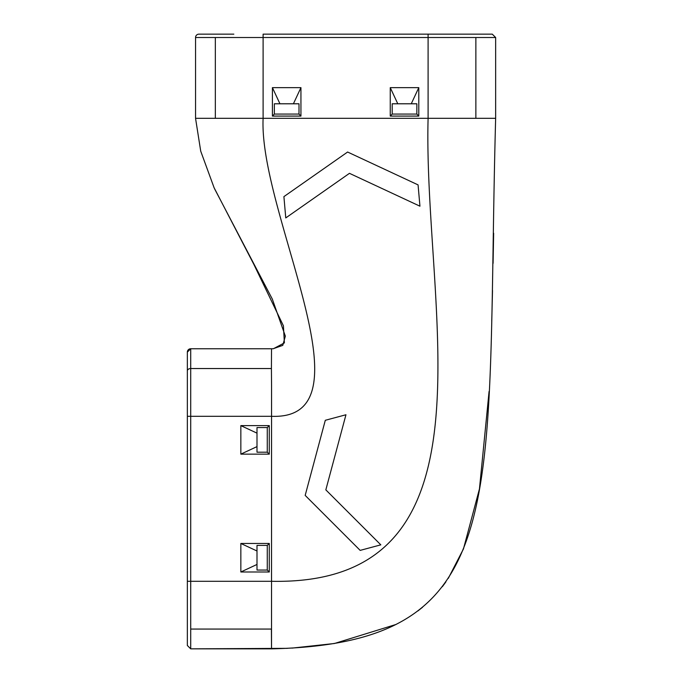 <?xml version="1.0" encoding="UTF-8"?>
<svg xmlns="http://www.w3.org/2000/svg" width="683" height="683" viewBox="0 0 683 683"><rect width="100%" height="100%" fill="white"/><g stroke="black" fill="none" stroke-linecap="round" stroke-linejoin="round"><path stroke-width="1.02" d="M416.852 103.79L416.852 114.07L392.204 114.07L392.204 103.79L416.852 103.79M418.79 87.646L390.258 87.646L397.788 103.79L411.26 103.79L418.79 87.646L418.79 116.084L390.258 116.084L392.204 114.07M416.852 114.07L418.79 116.084M390.258 87.646L390.258 116.084M215.341 118.313L215.341 37.514L195.551 37.514A3.364 3.364 0 0 1 198.924 34.15L198.924 34.15A3.364 3.364 -90 0 0 195.551 37.514L195.551 118.313L495.653 118.313L495.653 37.514L492.281 34.15L485.22 34.15L492.281 34.15L495.653 37.514L495.645 118.355C485.195 501.535 516.117 643.249 271.518 648.85L190.719 648.85L190.719 416.306L187.347 416.306L187.347 370.92L187.347 645.486L190.719 648.85L187.347 645.486L187.347 581.293L254.691 581.293M300.938 87.646L300.938 116.084L272.415 116.084L274.353 114.07L274.353 103.79L293.408 103.79L300.938 87.646L272.415 87.646L272.415 116.084M300.938 116.084L299 114.07L299 103.79L279.945 103.79L272.415 87.646M299 114.07L274.353 114.07M256.996 433.142L256.996 452.206L267.275 452.206L267.275 427.558L256.996 427.558L256.996 433.142L240.843 425.611L269.281 425.611L269.281 454.144L267.275 452.206M267.275 545.401L256.996 545.401L256.996 570.049L267.275 570.049L267.275 545.401L269.281 543.463L269.281 571.987L267.275 570.049M380.815 544.846L360.163 550.387L305.181 495.397L325.304 420.293L345.957 414.76L325.834 489.865L380.815 544.846L360.163 550.387L305.181 495.397M328.019 481.703L325.834 489.865M322.743 429.846L325.304 420.293L345.957 414.76M419.943 206.189L349.465 173.328L285.767 217.928L283.906 196.627L347.604 152.027L418.073 184.888L419.943 206.189L349.465 173.328M269.281 543.463L240.843 543.463L256.996 550.993M269.281 425.611L267.275 427.558M240.843 425.611L240.843 454.144L256.996 446.614M240.843 454.144L269.281 454.144M256.996 564.457L240.843 571.987L269.281 571.987M240.843 543.463L240.843 571.987M190.719 629.06L271.407 629.06L271.518 648.85L271.561 386.168L271.416 368.538L190.719 368.538L190.719 416.306L271.51 416.306C375.351 420.48 258.72 213.557 263.109 118.355C258.72 213.557 375.351 420.48 271.51 416.306M190.719 581.293L271.51 581.293C504.763 586.04 422.948 309.092 428.096 118.355L428.096 34.15L263.109 34.15L485.22 34.15M195.551 37.514A3.364 3.364 0 0 1 198.924 34.15L219.064 34.15M187.347 354.016L187.347 352.121L190.719 348.757L190.719 368.538A3.364 2.382 0 0 0 187.347 370.92L187.347 352.121A3.364 3.364 0 0 1 190.719 348.757L187.347 352.121A3.364 3.364 0 0 1 190.719 348.757L271.51 348.757M283.906 196.627L347.604 152.027M287.295 648.346L190.719 648.85M195.551 118.313L495.653 118.313M292.119 648.099L334.431 643.506L396.131 624.424M417.902 610.943L422.512 607.289M442.353 586.706L445.888 581.89M448.279 578.381L463.458 548.936L479.457 488.874L489.071 391.479M491.751 321.206L492.511 290.463M493.083 263.331L493.647 233.244M428.096 34.15L472.141 34.15M187.347 643.582L187.347 625.338M187.347 372.261L187.347 370.92M195.551 118.355L200.725 151.182L214.112 187.774L253.786 264.253L283.411 325.791L284.384 342.883L273.431 348.731L271.518 348.757L271.416 368.538M214.522 188.704L272.321 299.086L285.34 336.138L282.779 345.376L273.149 348.74L271.518 348.757L273.431 348.731M263.109 118.355L263.109 37.514L495.653 37.514M475.863 118.313L475.863 37.514M215.341 37.514L263.109 37.514L263.109 34.15M233.834 34.15L198.924 34.15"/></g></svg>

